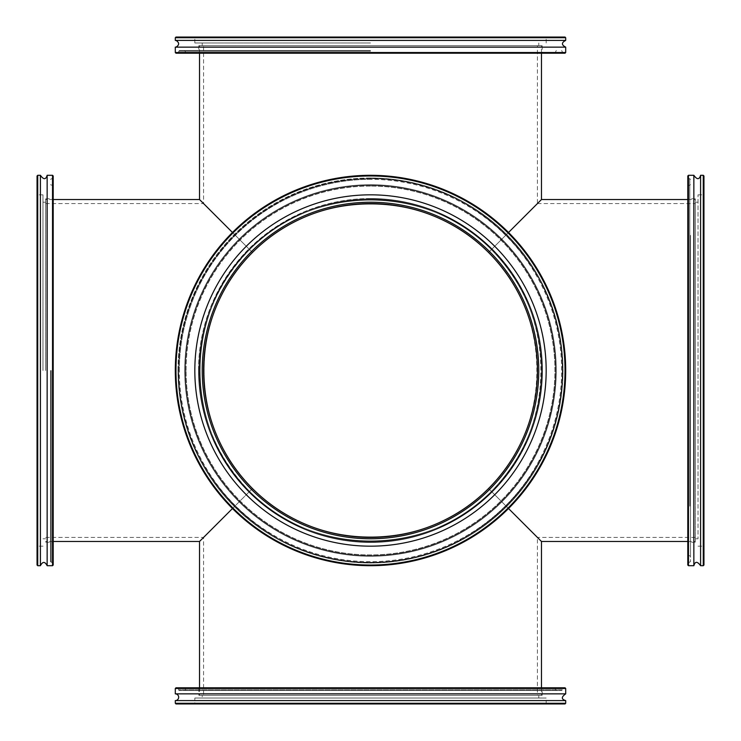 <?xml version="1.0" encoding="UTF-8"?>
<svg xmlns="http://www.w3.org/2000/svg" width="741" height="741" viewBox="0 0 741 741"><rect width="100%" height="100%" fill="white"/><g stroke="black" fill="none" stroke-linecap="round" stroke-linejoin="round"><path stroke-width="0.56" stroke-dasharray="3.71 2.78" d="M249.606 249.606C183.638 312.878 183.638 428.122 249.606 491.394L252.468 488.532C188.047 426.76 188.047 314.24 252.468 252.468L199.533 199.533L252.468 252.468C314.24 188.047 426.76 188.047 488.532 252.468C520.386 285.368 536.688 324.715 537.429 370.5C536.688 416.285 520.386 455.632 488.532 488.532L491.394 491.394C524.017 457.697 540.708 417.396 541.467 370.5C540.708 323.604 524.017 283.303 491.394 249.606L488.532 252.468L491.394 249.606C428.122 183.638 312.878 183.638 249.606 249.606C312.878 183.638 428.122 183.638 491.394 249.606L488.532 252.468C426.76 188.047 314.24 188.047 252.468 252.468L203.571 203.571L252.468 252.468C314.24 188.047 426.76 188.047 488.532 252.468L491.394 249.606C428.122 183.638 312.878 183.638 249.606 249.606C312.878 183.638 428.122 183.638 491.394 249.606C524.017 283.303 540.708 323.604 541.467 370.5A170.967 170.967 0 0 0 285.016 222.439A170.967 170.967 0 0 0 285.016 518.561A170.967 170.967 0 0 0 541.467 370.5C540.708 417.396 524.017 457.697 491.394 491.394L488.532 488.532C426.76 552.953 314.24 552.953 252.468 488.532L249.606 491.394C312.878 557.362 428.122 557.362 491.394 491.394C428.122 557.362 312.878 557.362 249.606 491.394C183.638 428.122 183.638 312.878 249.606 249.606C183.638 312.878 183.638 428.122 249.606 491.394L252.468 488.532C314.24 552.953 426.76 552.953 488.532 488.532C520.386 455.632 536.688 416.285 537.429 370.5C536.688 324.715 520.386 285.368 488.532 252.468C426.76 188.047 314.24 188.047 252.468 252.468C188.047 314.24 188.047 426.76 252.468 488.532L249.606 491.394C312.878 557.362 428.122 557.362 491.394 491.394L541.467 541.467L491.394 491.394C428.122 557.362 312.878 557.362 249.606 491.394L252.468 488.532C314.24 552.953 426.76 552.953 488.532 488.532L537.429 537.429L488.532 488.532C426.76 552.953 314.24 552.953 252.468 488.532C188.047 426.76 188.047 314.24 252.468 252.468L249.606 249.606L252.468 252.468C220.614 285.368 204.312 324.715 203.571 370.5C204.312 416.285 220.614 455.632 252.468 488.532L249.606 491.394C216.983 457.697 200.292 417.396 199.533 370.5C200.292 323.604 216.983 283.303 249.606 249.606L232.479 232.479L249.606 249.606M541.467 199.533L491.394 249.606C557.362 312.878 557.362 428.122 491.394 491.394L488.532 488.532C552.953 426.76 552.953 314.24 488.532 252.468L491.394 249.606L488.532 252.468C520.386 285.368 536.688 324.715 537.429 370.5A166.929 166.929 0 0 0 287.036 225.94A166.929 166.929 0 0 0 287.036 515.06A166.929 166.929 0 0 0 537.429 370.5C536.688 416.285 520.386 455.632 488.532 488.532L491.394 491.394C524.017 457.697 540.708 417.396 541.467 370.5A170.967 170.967 0 0 1 285.016 518.561A170.967 170.967 0 0 1 285.016 222.439A170.967 170.967 0 0 1 541.467 370.5C540.708 323.604 524.017 283.303 491.394 249.606L541.467 199.533M541.467 45.664L199.533 45.664L541.467 45.664L541.467 53.204M695.336 203.571L695.336 541.467L695.336 203.571L537.429 203.571L488.532 252.468L537.429 203.571L537.429 45.664L203.571 45.664L537.429 45.664M199.533 541.467L249.606 491.394L199.533 541.467M508.521 508.521L491.394 491.394L508.521 508.521M541.467 695.336L199.533 695.336L541.467 695.336L541.467 687.796M695.336 537.429L537.429 537.429L488.532 488.532L537.429 537.429L537.429 695.336L203.571 695.336L537.429 695.336M45.664 370.5L45.664 198.866L45.664 370.5M252.468 252.468L203.571 203.571L252.468 252.468M252.468 488.532L203.571 537.429L252.468 488.532M542.134 370.5A171.634 171.634 0 0 1 370.5 542.134A171.634 171.634 0 0 1 198.866 370.5A171.634 171.634 0 0 1 370.5 198.866A171.634 171.634 0 0 1 542.134 370.5A171.634 171.634 0 0 1 370.5 542.134A171.634 171.634 0 0 1 198.866 370.5A171.634 171.634 0 0 1 370.5 198.866A171.634 171.634 0 0 1 542.134 370.5M198.523 370.5A171.977 171.977 0 0 0 456.484 519.432A171.977 171.977 0 0 0 456.484 221.568A171.977 171.977 0 0 0 198.523 370.5M175.978 370.5A194.522 194.522 0 0 0 467.766 538.966A194.522 194.522 0 0 0 467.766 202.034A194.522 194.522 0 0 0 175.978 370.5A194.522 194.522 0 0 1 467.766 202.034A194.522 194.522 0 0 1 467.766 538.966A194.522 194.522 0 0 1 175.978 370.5M175.302 370.5A195.198 195.198 0 0 1 370.5 175.302A195.198 195.198 0 0 1 565.698 370.5A195.198 195.198 0 0 1 370.5 565.698A195.198 195.198 0 0 1 175.302 370.5A195.198 195.198 0 0 1 370.5 175.302A195.198 195.198 0 0 1 565.698 370.5A195.198 195.198 0 0 1 370.5 565.698A195.198 195.198 0 0 1 175.302 370.5A195.198 195.198 0 0 0 370.5 565.698A195.198 195.198 0 0 0 565.698 370.5A195.198 195.198 0 0 0 370.5 175.302A195.198 195.198 0 0 0 175.302 370.5A195.198 195.198 0 0 1 370.5 175.302A195.198 195.198 0 0 1 565.698 370.5A195.198 195.198 0 0 1 370.5 565.698A195.198 195.198 0 0 1 175.302 370.5M194.827 370.5A175.673 175.673 0 0 1 370.5 194.827A175.673 175.673 0 0 1 546.173 370.5A175.673 175.673 0 0 1 370.5 546.173A175.673 175.673 0 0 1 194.827 370.5A175.673 175.673 0 0 1 370.5 194.827A175.673 175.673 0 0 1 546.173 370.5A175.673 175.673 0 0 1 370.5 546.173A175.673 175.673 0 0 1 194.827 370.5M562.336 370.5A191.836 191.836 0 0 0 370.5 178.664A191.836 191.836 0 0 0 178.664 370.5A191.836 191.836 0 0 0 370.5 562.336A191.836 191.836 0 0 0 562.336 370.5A191.836 191.836 0 0 1 370.5 562.336A191.836 191.836 0 0 1 178.664 370.5A191.836 191.836 0 0 1 370.5 178.664A191.836 191.836 0 0 1 562.336 370.5A191.836 191.836 0 0 1 370.5 562.336A191.836 191.836 0 0 1 178.664 370.5A191.836 191.836 0 0 1 370.5 178.664A191.836 191.836 0 0 1 562.336 370.5M555.602 370.5A185.102 185.102 0 0 1 370.5 555.602A185.102 185.102 0 0 1 185.398 370.5A185.102 185.102 0 0 1 370.5 185.398A185.102 185.102 0 0 1 555.602 370.5A185.102 185.102 0 0 0 370.5 185.398A185.102 185.102 0 0 0 185.398 370.5A185.102 185.102 0 0 0 370.5 555.602A185.102 185.102 0 0 0 555.602 370.5A185.102 185.102 0 0 0 370.5 185.398A185.102 185.102 0 0 0 185.398 370.5A185.102 185.102 0 0 0 370.5 555.602A185.102 185.102 0 0 0 555.602 370.5M202.228 370.5A168.272 168.272 0 0 1 370.5 202.228A168.272 168.272 0 0 1 538.772 370.5A168.272 168.272 0 0 1 370.5 538.772A168.272 168.272 0 0 1 202.228 370.5A168.272 168.272 0 0 1 370.5 202.228A168.272 168.272 0 0 1 538.772 370.5A168.272 168.272 0 0 1 370.5 538.772A168.272 168.272 0 0 1 202.228 370.5M198.523 687.796L542.477 687.796L198.523 687.796L542.134 688.13L198.866 688.13L198.866 695.336L542.134 695.336L198.866 695.336M186.074 687.796L554.926 687.796L186.074 687.796A0.676 0.676 0 0 0 185.398 688.472L555.602 688.472L185.398 688.472L185.398 689.815A0.676 0.676 0 0 1 184.722 690.492L556.278 690.492L184.722 690.492M542.134 695.336L542.477 687.796M565.022 703.95L175.978 703.95M175.302 703.274L565.698 703.274M175.302 700.588L565.698 700.588M194.827 703.95L546.173 703.95L194.827 703.95L194.827 698.031L546.173 698.031L194.827 698.031M565.698 688.472L175.302 688.472M175.978 687.796L565.022 687.796M177.997 687.796L563.003 687.796L177.997 687.796A0.676 0.676 0 0 1 178.664 688.472L562.336 688.472L178.664 688.472L178.664 689.815L562.336 689.815L563.003 687.796M175.302 693.854L565.698 693.854M179.341 690.492A0.676 0.676 0 0 1 178.664 689.815L562.336 689.815L561.659 690.492L179.341 690.492L561.659 690.492M556.278 690.492L555.602 689.815L185.398 689.815L555.602 689.815L554.926 687.796M546.173 703.95L546.173 698.031M202.228 698.031L538.772 698.031L202.228 698.031L202.228 695.336L538.772 695.336L202.228 695.336M538.772 698.031L538.772 695.336M370.5 542.134A171.634 171.634 0 0 0 542.134 370.5A171.634 171.634 0 0 0 370.5 198.866A171.634 171.634 0 0 0 198.866 370.5A171.634 171.634 0 0 0 370.5 542.134A171.634 171.634 0 0 0 542.134 370.5A171.634 171.634 0 0 0 370.5 198.866A171.634 171.634 0 0 0 198.866 370.5A171.634 171.634 0 0 0 370.5 542.134M370.5 198.523A171.977 171.977 0 0 1 519.432 456.484A171.977 171.977 0 0 1 221.568 456.484A171.977 171.977 0 0 1 370.5 198.523M370.5 565.698A195.198 195.198 0 0 0 565.698 370.5A195.198 195.198 0 0 0 370.5 175.302A195.198 195.198 0 0 0 175.302 370.5A195.198 195.198 0 0 0 370.5 565.698A195.198 195.198 0 0 1 175.302 370.5A195.198 195.198 0 0 1 370.5 175.302A195.198 195.198 0 0 1 565.698 370.5A195.198 195.198 0 0 1 370.5 565.698A195.198 195.198 0 0 0 565.698 370.5A195.198 195.198 0 0 0 370.5 175.302A195.198 195.198 0 0 0 175.302 370.5A195.198 195.198 0 0 0 370.5 565.698M370.5 175.978A194.522 194.522 0 0 0 202.034 467.766A194.522 194.522 0 0 0 538.966 467.766A194.522 194.522 0 0 0 370.5 175.978M370.5 562.336A191.836 191.836 0 0 1 178.664 370.5A191.836 191.836 0 0 1 370.5 178.664A191.836 191.836 0 0 1 562.336 370.5A191.836 191.836 0 0 1 370.5 562.336A191.836 191.836 0 0 0 562.336 370.5A191.836 191.836 0 0 0 370.5 178.664A191.836 191.836 0 0 0 178.664 370.5A191.836 191.836 0 0 0 370.5 562.336A191.836 191.836 0 0 0 562.336 370.5A191.836 191.836 0 0 0 370.5 178.664A191.836 191.836 0 0 0 178.664 370.5A191.836 191.836 0 0 0 370.5 562.336M370.5 555.602A185.102 185.102 0 0 0 555.602 370.5A185.102 185.102 0 0 0 370.5 185.398A185.102 185.102 0 0 0 185.398 370.5A185.102 185.102 0 0 0 370.5 555.602A185.102 185.102 0 0 1 185.398 370.5A185.102 185.102 0 0 1 370.5 185.398A185.102 185.102 0 0 1 555.602 370.5A185.102 185.102 0 0 1 370.5 555.602A185.102 185.102 0 0 1 185.398 370.5A185.102 185.102 0 0 1 370.5 185.398A185.102 185.102 0 0 1 555.602 370.5A185.102 185.102 0 0 1 370.5 555.602M370.5 546.173A175.673 175.673 0 0 0 546.173 370.5A175.673 175.673 0 0 0 370.5 194.827A175.673 175.673 0 0 0 194.827 370.5A175.673 175.673 0 0 0 370.5 546.173M370.5 538.772A168.272 168.272 0 0 0 538.772 370.5A168.272 168.272 0 0 0 370.5 202.228A168.272 168.272 0 0 0 202.228 370.5A168.272 168.272 0 0 0 370.5 538.772M52.87 370.5L52.87 198.866L52.87 370.5M52.528 565.698L52.528 185.398L53.204 186.074L53.204 554.926L52.528 555.602L52.528 175.302M37.05 565.022L37.05 175.978M37.726 175.302L37.726 565.698M40.412 175.302L40.412 565.698M37.05 370.5L37.05 194.827L37.05 370.5M53.204 175.978L53.204 565.022M53.204 370.5L53.204 563.003L53.204 370.5M47.146 175.302L47.146 565.698M50.508 370.5L50.508 561.659L50.508 370.5M42.969 370.5L42.969 194.827L42.969 370.5M370.5 52.87L198.866 52.87L370.5 52.87M565.022 53.204L175.978 53.204M370.5 45.664L198.866 45.664L370.5 45.664M175.978 37.05L565.022 37.05M565.698 37.726L175.302 37.726M565.698 40.412L175.302 40.412M370.5 37.05L194.827 37.05L370.5 37.05M175.302 52.528L565.698 52.528M370.5 53.204L563.003 53.204L370.5 53.204M565.698 47.146L175.302 47.146M370.5 50.508L179.341 50.508L370.5 50.508M370.5 42.969L194.827 42.969L370.5 42.969M688.13 491.867L688.13 198.866L688.13 491.867M687.796 248.893L687.796 542.477L687.796 248.893M687.796 240.093L687.796 554.926L687.796 240.093M695.336 491.867L695.336 198.866L695.336 491.867M703.95 175.978L703.95 565.022M703.274 565.698L703.274 175.302M700.588 565.698L700.588 175.302M703.95 246.281L703.95 546.173L703.95 246.281M688.472 175.302L688.472 565.698M687.796 565.022L687.796 175.978M687.796 234.378L687.796 563.003L687.796 234.378M693.854 565.698L693.854 175.302M690.492 235.332L690.492 561.659L690.492 235.332M690.492 239.139L690.492 556.278L690.492 239.139M698.031 494.719L698.031 194.827L698.031 494.719M698.031 251.514L698.031 538.772L698.031 251.514M695.336 489.486L695.336 202.228L695.336 489.486M186.074 370.5A184.426 184.426 0 0 1 462.717 210.777A184.426 184.426 0 0 1 462.717 530.223A184.426 184.426 0 0 1 186.074 370.5M177.997 370.5A192.503 192.503 0 0 0 466.756 537.216A192.503 192.503 0 0 0 466.756 203.784A192.503 192.503 0 0 0 177.997 370.5M179.341 370.5A191.159 191.159 0 0 1 466.08 204.951A191.159 191.159 0 0 1 466.08 536.049A191.159 191.159 0 0 1 179.341 370.5M184.722 370.5A185.778 185.778 0 0 0 463.384 531.38A185.778 185.778 0 0 0 463.384 209.62A185.778 185.778 0 0 0 184.722 370.5M370.5 186.074A184.426 184.426 0 0 0 210.777 462.717A184.426 184.426 0 0 0 530.223 462.717A184.426 184.426 0 0 0 370.5 186.074M370.5 177.997A192.503 192.503 0 0 1 537.216 466.756A192.503 192.503 0 0 1 203.784 466.756A192.503 192.503 0 0 1 370.5 177.997M370.5 179.341A191.159 191.159 0 0 0 204.951 466.08A191.159 191.159 0 0 0 536.049 466.08A191.159 191.159 0 0 0 370.5 179.341M370.5 184.722A185.778 185.778 0 0 1 531.38 463.384A185.778 185.778 0 0 1 209.62 463.384A185.778 185.778 0 0 1 370.5 184.722M51.185 370.5L51.185 562.336L51.185 370.5M50.508 184.722L52.528 185.398L52.528 562.336L52.528 370.5L52.528 555.602L50.508 556.278M370.5 51.185L178.664 51.185L370.5 51.185M370.5 52.528L562.336 52.528L370.5 52.528M689.815 506.149L689.815 178.664L689.815 506.149M688.472 506.149L688.472 178.664L688.472 506.149M689.815 501.388L689.815 185.398L689.815 501.388M688.472 239.612L688.472 555.602L688.472 239.612M199.533 53.204L199.533 45.664M45.664 203.571L203.571 203.571L203.571 45.664M199.533 687.796L199.533 695.336M45.664 537.429L203.571 537.429L203.571 695.336M53.204 199.533L45.664 199.533M53.204 541.467L45.664 541.467M178.664 370.5C175.58 269.789 267.26 176.766 367.49 178.692C467.599 173.616 562.16 263.713 562.234 364.47C568.773 467.228 475.861 564.457 373.51 562.308C271.28 567.671 175.367 473.416 178.664 370.5M370.5 178.664C269.789 175.58 176.766 267.26 178.692 367.49C173.616 467.599 263.713 562.16 364.47 562.234C467.228 568.773 564.457 475.861 562.308 373.51C567.671 271.28 473.416 175.367 370.5 178.664M45.664 542.134L53.204 542.477M45.664 198.866L53.204 198.523M53.204 563.003L50.508 561.659M53.204 177.997L50.508 179.341M42.969 194.827L37.05 194.827M42.969 546.173L37.05 546.173M45.664 202.228L42.969 202.228M45.664 538.772L42.969 538.772M198.866 45.664L198.523 53.204M542.134 45.664L542.477 53.204M177.997 53.204L179.341 50.508M563.003 53.204L561.659 50.508M554.926 53.204L556.278 50.508M186.074 53.204L184.722 50.508M546.173 42.969L546.173 37.05M194.827 42.969L194.827 37.05M538.772 45.664L538.772 42.969M202.228 45.664L202.228 42.969M695.336 198.866L687.796 198.523M695.336 542.134L687.796 542.477M687.796 177.997L690.492 179.341M687.796 563.003L690.492 561.659M687.796 554.926L690.492 556.278M687.796 186.074L690.492 184.722M698.031 546.173L703.95 546.173M698.031 194.827L703.95 194.827M695.336 538.772L698.031 538.772M695.336 202.228L698.031 202.228M687.796 541.467L695.336 541.467M687.796 199.533L695.336 199.533"/><path stroke-width="1.11" d="M537.429 370.5A166.929 166.929 0 0 1 287.036 515.06A166.929 166.929 0 0 1 287.036 225.94A166.929 166.929 0 0 1 537.429 370.5M53.204 199.533L199.533 199.533L232.479 232.479L199.533 199.533L199.533 53.204M508.521 232.479L541.467 199.533L508.521 232.479M541.467 53.204L541.467 199.533L687.796 199.533M232.479 508.521L199.533 541.467L232.479 508.521M541.467 687.796L541.467 541.467L508.521 508.521L541.467 541.467L687.796 541.467M175.978 703.95L565.022 703.95L565.698 703.274L175.302 703.274L175.978 703.95M565.698 703.274L565.698 700.588L175.302 700.588L175.302 703.274M565.698 688.472L565.022 687.796L175.978 687.796L175.302 688.472L565.698 688.472L565.698 693.854L175.302 693.854A3.362 3.362 0 0 1 178.664 697.216A3.362 3.362 0 0 1 175.302 700.588M370.5 175.978A194.522 194.522 0 0 1 538.966 467.766A194.522 194.522 0 0 1 202.034 467.766A194.522 194.522 0 0 1 370.5 175.978M370.5 175.302A195.198 195.198 0 0 0 175.302 370.5A195.198 195.198 0 0 0 370.5 565.698A195.198 195.198 0 0 0 565.698 370.5A195.198 195.198 0 0 0 370.5 175.302M370.5 194.827A175.673 175.673 0 0 0 194.827 370.5A175.673 175.673 0 0 0 370.5 546.173A175.673 175.673 0 0 0 546.173 370.5A175.673 175.673 0 0 0 370.5 194.827M370.5 202.228A168.272 168.272 0 0 0 202.228 370.5A168.272 168.272 0 0 0 370.5 538.772A168.272 168.272 0 0 0 538.772 370.5A168.272 168.272 0 0 0 370.5 202.228M53.204 554.926L53.204 186.074M37.05 175.978L37.05 565.022L37.726 565.698L37.726 175.302L37.05 175.978M37.726 565.698L40.412 565.698L40.412 175.302L37.726 175.302M52.528 565.698L53.204 565.022L53.204 175.978L52.528 175.302L52.528 565.698L47.146 565.698L47.146 175.302C45.831 179.785 43.589 179.785 40.412 175.302M565.022 37.05L175.978 37.05L175.302 37.726L565.698 37.726L565.022 37.05M175.302 37.726L175.302 40.412L565.698 40.412L565.698 37.726M175.302 52.528L175.978 53.204L565.022 53.204L565.698 52.528L175.302 52.528L175.302 47.146L565.698 47.146C561.354 44.905 561.354 42.663 565.698 40.412M703.95 565.022L703.95 175.978L703.274 175.302L703.274 565.698L703.95 565.022M703.274 175.302L700.588 175.302L700.588 565.698L703.274 565.698M688.472 175.302L687.796 175.978L687.796 565.022L688.472 565.698L688.472 175.302L693.854 175.302L693.854 565.698C695.095 561.215 697.337 561.215 700.588 565.698M53.204 541.467L199.533 541.467L199.533 687.796M175.302 688.472L175.302 693.854M565.698 700.588C561.215 699.272 561.215 697.031 565.698 693.854M52.528 175.302L47.146 175.302M40.412 565.698C42.663 561.354 44.905 561.354 47.146 565.698M565.698 52.528L565.698 47.146M175.302 40.412L176.228 40.542C179.424 42.719 179.415 44.877 176.21 47.026L175.302 47.146M688.472 565.698L693.854 565.698M700.588 175.302C699.3 179.785 697.059 179.785 693.854 175.302"/></g></svg>

